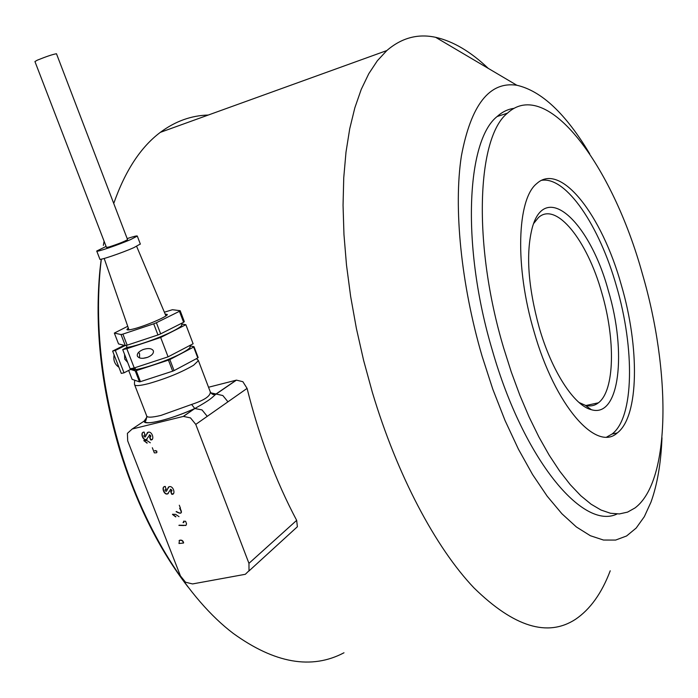 <?xml version="1.0" encoding="UTF-8"?>
<svg xmlns="http://www.w3.org/2000/svg" width="698" height="698" viewBox="0 0 698 698"><rect width="100%" height="100%" fill="white"/><g stroke="black" fill="none" stroke-linecap="round" stroke-linejoin="round"><path stroke-width="1.05" d="M248.837 571.104L297.383 526.737L296.667 520.359C275.666 480.748 259.141 436.756 247.083 388.393L227.958 401.812L222.845 395.539L210.787 392.826M247.083 388.393L242.869 381.701L236.439 380.131L208.528 387.25M185.528 582.219L180.459 575.946L127.69 440.874L127.411 433.353L132.166 429.026L183.417 416.401L190.484 417.893L195.772 424.393L248.95 563.347L249.02 570.72L245.33 574.288L192.535 583.938L185.528 582.219M146.903 417.142L144.154 421.095C142.933 426.286 172.092 419.149 194.803 408.513L202.027 409.918L207.254 416.34L227.958 401.812M194.978 408.426L183.417 416.401M145.943 435.508L145.036 437.018L144.102 436.608L143.945 435.473L145.071 434.906L144.05 432.289C139.94 431.573 142.532 440.918 146.336 439.67L149.765 434.802L150.838 435.918L150.611 436.774L149.573 437.21L150.628 439.897C154.72 440.726 152.592 431.155 148.212 432.184L145.987 435.308M150.332 442.811L146.938 440.56L143.788 440.543L147.016 443.143M154.703 450.69C156.902 451.1 157.451 451.807 156.369 452.81L154.328 452.871L152.339 447.75M175.905 516.721L172.467 514.269L175.617 514.374L179.002 516.651M172.537 514.461L175.687 516.886M179.116 525.201L185.973 525.367L186.558 523.858L185.607 521.275L183.565 521.197L183.661 522.566L183.007 522.593M183.583 525.542L178.897 525.376M179.299 505.23L180.433 508.153L179.656 508.31C182.553 513.396 181.375 514.513 176.114 511.678M167.058 489.865L166.194 491.322L165.129 490.773L165.121 489.717L166.185 489.263L165.19 486.68C161.002 485.904 163.716 495.344 167.581 493.922L170.827 489.246L171.978 490.502L170.687 491.601L171.734 494.271C175.931 495.161 173.61 485.372 169.125 486.707L167.11 489.673M146.214 435.159L147.487 432.463M152.138 439.321L150.855 439.749L149.834 437.14M150.594 436.791L149.363 434.871M147.095 439.304L146.563 439.513C142.758 440.761 140.167 431.425 144.277 432.141M144.844 434.959L144.312 435.151M145.341 436.843L146.161 435.351M147.243 442.994L143.867 440.735M156.806 452.583L156.736 451.004L154.921 450.533M167.328 489.507L168.506 486.986M173.366 493.634L171.952 494.105L170.949 491.549M171.778 491.156L170.443 489.333M168.314 493.521L167.799 493.756C163.934 495.179 161.221 485.738 165.409 486.515M165.967 489.307L165.365 489.525M166.49 491.13L167.276 489.699M179.656 508.31L180.389 508.039M180.023 508.231C182.719 513.283 181.489 514.374 176.332 511.512M183.801 525.367L185.738 525.463M183.871 522.392L183.714 521.572M183.382 542.931L183.635 542.878C183.12 540.662 181.812 539.781 179.709 540.226L179.089 540.584M178.985 543.498L183.417 543.053C182.902 540.837 181.593 539.955 179.491 540.392L178.985 543.498M195.274 408.26C210.761 399.588 212 397.616 215.316 394.649L215.743 394.196C213.248 394.859 211.433 394.056 210.299 391.787L210.325 391.971C210.456 396.132 204.217 400.294 191.61 404.447L161.029 415.389C151.798 417.605 146.999 417.736 146.632 415.772L134.705 384.999M146.781 416.261C146.327 419.725 145.681 421.522 144.861 421.653C147.732 425.667 174.483 417.788 194.786 408.513L191.61 404.447M193.669 347.046L194.027 346.697L198.162 357.577L197.796 357.934L193.669 347.046L169.832 359.557L174.055 370.603L197.796 357.934M174.055 370.603L172.676 371.17L168.445 360.124L136.197 370.673L140.446 381.658L172.676 371.17M140.446 381.658L139.478 381.85L135.238 370.874L136.197 370.673M128.668 370.42L132.131 379.346L139.478 381.85M135.238 370.874L130.605 369.425M168.445 360.124L169.832 359.557M189.839 345.815L194.027 346.697M190.057 346.409L190.222 346.845C190.083 348.136 187.151 350.3 181.445 353.336C164.815 362.306 131.451 372.706 131.433 368.989M131.564 368.919L135.473 369.137L134.923 367.715M128.31 328.034L126.905 329.465C126.905 330.145 128.685 330.075 132.254 329.255C143.596 326.743 167.974 316.438 167.293 314.475L165.19 314.083M181.75 324.535L181.899 324.928C181.707 326.114 178.732 328.182 172.973 331.131C160.243 337.692 135.927 346.321 127.071 347.412L126.286 345.379M140.307 244.003L133.868 247.624C121.696 253.069 98.435 260.895 99.849 259.089L96.786 251.167M127.167 238.585C133.85 236.395 137.227 235.558 137.297 236.081L130.762 239.493C118.555 244.867 95.294 252.746 96.734 251.027L106.096 246.429M56.503 53.816L56.477 53.746C52.751 54.357 46.365 56.503 37.326 60.168L34.935 61.546L106.48 247.424L109.167 246.935C118.276 243.968 124.41 241.534 127.577 239.65L127.542 239.58M181.55 324.012L185.869 324.701L160.671 337.483L126.809 348.695L134.252 367.933L130.142 368.788L122.717 349.602L127.071 347.412M127.673 362.402L124.724 359.095L124.558 354.375M134.252 367.933L168.078 356.844L193.11 343.774L185.869 324.701M126.809 348.695L122.717 349.602M180.171 310.697L184.333 321.656L183.609 322.284L179.438 311.308L180.171 310.697L172.406 309.711L164.423 312.207M160.662 333.862L157.966 334.961L153.7 323.82L156.404 322.729L160.662 333.862L183.609 322.284M127.167 345.178L125.3 345.597L121.024 334.543L122.892 334.106L127.167 345.178L157.966 334.961M127.69 326.315L114.341 333.077L118.538 343.913L125.3 345.597M114.341 333.077L121.024 334.543M122.892 334.106L153.7 323.82M156.404 322.729L179.438 311.308M160.671 337.483L168.078 356.844M137.349 356.076C136.834 353.616 138.754 351.434 143.107 349.55C148.342 347.918 151.763 348.328 153.377 350.797C153.874 353.293 151.928 355.474 147.531 357.35C142.331 358.955 138.937 358.528 137.349 356.076M138.675 352.281L139.565 353.799L139.521 357.899M125.151 345.554L115.344 350.466L112.622 351.077L124.139 345.309M132.952 368.204L124.026 372.828L115.344 350.466M124.026 372.828L121.295 373.395L112.622 351.077M114.114 354.916C113.155 360.308 114.742 364.4 118.878 367.183M503.677 348.023C472.424 243.759 476.987 137.332 507.411 113.189C547.197 76.553 612.661 165.897 642.378 273.834C670.857 370.935 671.04 480.922 635.04 507.926L627.581 512.114L619.37 513.929L610.48 513.266L601.013 510.029L591.066 504.183L580.771 495.711L570.249 484.648L559.665 471.08L549.16 455.131L538.908 437L529.075 416.924L519.827 395.173L511.311 372.086L503.677 348.023M617.032 513.998C583.196 530.559 523.762 459.965 492.465 350.745C461.282 246.909 466.281 140.76 497.124 116.522C502.324 111.846 507.987 109.124 514.112 108.338M541.657 180.311C566.322 176.35 599.591 226.178 616.5 286.32C634.84 348.555 634.177 417.474 612.085 434.016L606.806 436.983M621.342 285.089C639.7 347.43 639.176 416.427 617.25 432.961C596.38 452.304 555.111 405.948 534.083 331.759C514.618 266.54 517.035 198.974 536.753 183.583C560.712 161.395 602.051 215.394 621.342 285.089M533.647 223.535L538.472 217.523C556.245 201.242 587.262 240.513 601.781 292.785C615.566 339.429 614.764 390.61 598.422 402.807C594.617 405.782 590.246 406.62 585.299 405.294L579.017 402.484M608.333 290.665C626.917 352.193 619.615 418.381 591.354 409.7C574.21 405.686 551.717 371.257 539.188 327.484C528.011 286.459 525.716 253.173 532.295 227.609C545.4 180.032 589.862 222.139 608.333 290.665M343.983 652.778C311.631 669.853 274.698 663.379 233.176 633.356C188.617 599.53 145.332 531.78 121.007 452.147C101.585 387.154 94.736 325.364 100.46 266.784L101.332 259.159M103.356 245.391L104.089 241.211M113.739 203.476C125.178 170.818 140.699 147.112 160.304 132.367C175.25 121.269 191.243 115.493 208.283 115.039M187.928 586.87C159.598 550.233 137.035 505.239 120.231 451.876C101.114 387.896 94.37 327.039 100.015 269.306L101.21 259.176M173.156 127.725L191.025 121.269M610.226 570.798C601.763 593.204 590.176 609.38 575.466 619.335C547.677 637.405 513.876 626.952 474.064 587.986C435.744 547.764 397.223 475.504 372.339 392.285L363.641 360.508L356.381 328.409L350.64 296.423L346.487 264.97L343.957 234.449L343.05 205.256L343.748 177.711L345.999 152.138L349.724 128.764L354.837 107.815L361.224 89.431L368.771 73.726L377.339 60.77L386.814 50.561C401.542 37.884 417.823 33.469 435.639 37.317C453.133 41.261 470.67 51.608 488.234 68.36M661.983 437.751C660.997 463.01 657.333 484.464 650.981 502.124L644.324 516.677L636.157 528.081L626.568 535.985L615.636 540.069L603.508 540.051L590.36 535.724L576.408 526.981L561.934 513.78L547.215 496.234L532.591 474.57L518.422 449.172L505.055 420.536L492.84 389.31L482.109 356.233C460.924 283.981 453.491 207.14 461.378 156.029C471.002 104.77 489.49 81.177 516.834 85.252C541.482 90.88 565.764 113.73 589.705 153.804M296.667 520.359L248.95 563.347M236.238 380.174L215.743 394.196M132.166 429.026L144.154 421.095M207.254 416.34L195.772 424.393M194.803 408.513L183.208 416.453M135.429 380.471C134.679 380.174 134.374 381.509 134.496 384.476C134.784 386.212 139.53 385.915 148.744 383.568C166.429 378.491 181.375 372.392 193.564 365.255L198.424 360.639L198.101 360.011M236.439 380.131L215.316 394.649M196.504 358.624L198.424 360.639L210.325 391.971C211.66 394.257 213.413 395.059 215.577 394.37M190.222 346.845L189.734 345.536M181.899 324.928L181.332 323.436M128.964 329.866L104.194 258.461M136.633 246.368L165.923 315.889M140.368 244.152L137.297 236.081M56.477 53.746L127.577 239.65M147.531 357.35L143.038 358.31M507.411 113.189L497.124 116.522M617.25 432.961L612.085 434.016M585.299 405.294L591.354 409.7M598.422 402.807L586.041 405.486M100.015 269.306L100.46 266.784M386.814 50.561L160.304 132.367M516.834 85.252L435.639 37.317"/></g></svg>

